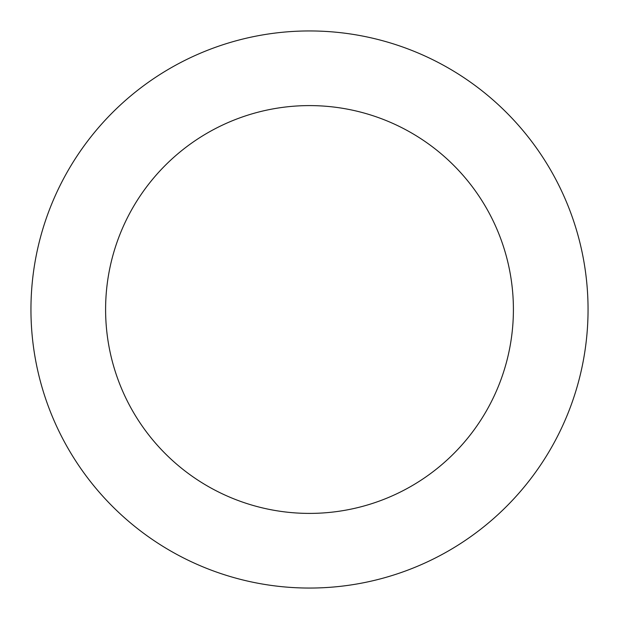 <?xml version="1.0" encoding="UTF-8"?>
<svg xmlns="http://www.w3.org/2000/svg" width="619" height="619" viewBox="0 0 619 619"><rect width="100%" height="100%" fill="white"/><g stroke="black" fill="none" stroke-linecap="round" stroke-linejoin="round"><path stroke-width="0.93" d="M105.601 309.5A203.899 203.899 0 0 1 411.449 132.915A203.899 203.899 0 0 1 411.449 486.085A203.899 203.899 0 0 1 105.601 309.5M30.95 309.5A278.55 278.55 0 0 1 448.775 68.268A278.55 278.55 0 0 1 448.775 550.732A278.55 278.55 0 0 1 30.95 309.5"/></g></svg>
